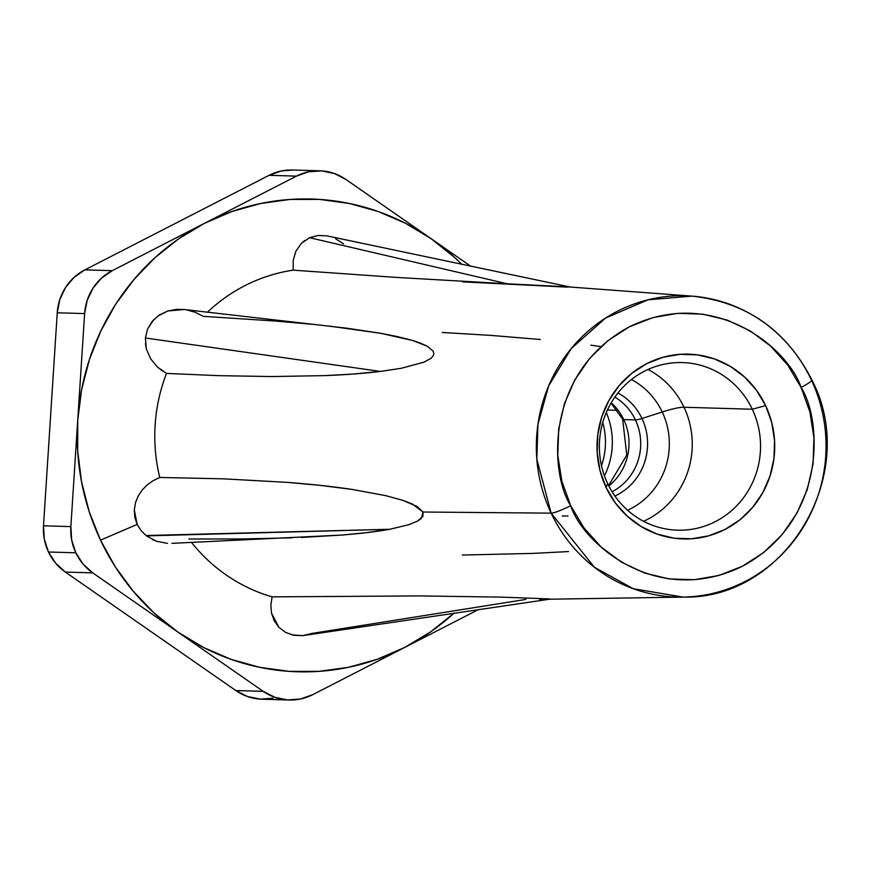 <?xml version="1.0" encoding="UTF-8"?>
<svg xmlns="http://www.w3.org/2000/svg" width="870" height="870" viewBox="0 0 870 870"><rect width="100%" height="100%" fill="white"/><g stroke="black" fill="none" stroke-linecap="round" stroke-linejoin="round"><path stroke-width="1.3" d="M568.588 551.569L532.516 553.418L462.274 555.049M285.534 632.37L278.889 627.324L274.18 620.701L271.505 613.089L270.875 604.998L272.114 596.853A167.247 160.776 -88.3 0 1 191.52 542.434A167.247 160.776 91.7 0 0 272.114 596.853L419.895 595.917L501.794 597.135L549.851 598.93L501.794 597.135L419.895 595.917L272.114 596.853L270.875 604.998L271.505 613.089L278.889 627.324L285.534 632.37L293.712 635.274L302.727 635.644L550.188 599.115M292.624 170.009L281.336 170.977L269.069 175.316L84.868 269.874L112.23 270.668L296.431 176.121A51.591 49.601 -88.3 0 1 319.812 170.803A51.591 49.601 -88.3 0 1 345.923 179.459L431.139 238.695L405.42 223.242L377.961 211.432L349.251 203.45L319.779 199.426L290.047 199.447L260.554 203.515L231.822 211.54L204.33 223.394L178.557 238.88L154.936 257.727L133.882 279.618L115.743 304.163L100.833 330.959L89.414 359.549L81.671 389.434L77.734 420.101L84.618 313.591L87.163 300.378L92.905 288.296L101.453 278.161L112.23 270.668L296.431 176.121L308.698 171.781L321.617 170.89L334.319 173.511L345.923 179.459L431.139 238.695L454.705 257.509L462.09 264.545A236.477 227.309 91.7 0 0 431.139 238.695A236.477 227.309 91.7 0 0 204.33 223.394A236.477 227.309 91.7 0 0 77.734 420.101A236.477 227.309 91.7 0 0 100.507 540.139L137.166 524.414L141.114 530.678L146.475 535.887L389.803 529.264L408.726 524.73L417.48 521.141L421.374 518.411L423.027 512.017L412.162 503.926L402.995 500.391L385.584 495.617L352.132 489.429L319.431 485.286L287.122 482.361L223.177 478.826L159.775 477.467L153.25 480.61L147.334 484.786L142.245 489.94L138.21 496.009L135.481 502.751L134.306 509.994L134.839 517.356L137.166 524.414L134.306 509.994L135.481 502.751L138.21 496.009L142.245 489.94L147.334 484.786L153.25 480.61L159.775 477.467A167.247 160.776 -88.3 0 1 166.496 373.415A167.247 160.776 91.7 0 0 159.775 477.467L223.177 478.826L287.122 482.361C311.656 484.242 333.33 486.591 352.132 489.429L385.584 495.617L402.995 500.391L417.078 506.481L423.027 512.017L551.167 513.159A17.193 2.218 -25.3 0 0 570.687 505.677C549.503 473.041 544.816 372.262 629.293 326.859C715.325 284.729 789.144 350.034 801.063 387.422A17.193 2.218 -25.3 0 0 811.884 379.962A17.193 2.218 154.7 0 1 801.063 387.422L809.883 411.901L813.939 437.719L813.08 463.873L807.327 489.364L796.909 513.213L782.217 534.495L763.827 552.396L742.447 566.229L718.892 575.472L694.064 579.746L668.921 578.909L644.431 572.982L621.528 562.205L601.105 546.98L583.933 527.883L570.687 505.677L561.857 481.186L557.8 455.369L558.67 429.214L564.412 403.724L574.842 379.885L589.523 358.603L607.912 340.692L629.293 326.859L652.859 317.626L677.686 313.341L702.829 314.179L727.32 320.106L750.212 330.894L770.646 346.119L787.807 365.204L801.063 387.422C822.237 420.047 826.935 520.836 742.447 566.229C656.415 608.358 582.606 543.054 570.687 505.677A17.193 2.218 154.7 0 1 551.167 513.159A150.695 144.855 -88.3 0 1 561.15 362.344A150.695 144.855 -88.3 0 1 691.889 296.104L647.867 299.846L605.596 318.05L571.275 348.511L548.665 385.867L537.964 424.19L536.833 459.24L551.167 513.159L423.027 512.017L422.95 516.388L417.48 521.141L408.726 524.73L389.803 529.264C376.993 531.603 360.996 533.538 341.79 535.061L301.401 537.464M184.342 309.513L167.812 310.992L159.34 314.994L152.337 321.182L147.552 329.099L145.399 338.006L380.429 371.436L401.32 368.271L423.897 362.192L430.78 358.473L433.108 356.047L433.869 353.622L433.206 351.262L427.409 346.282L420.362 343.074L412.826 340.54L380.592 333.264L346.641 328.175L184.342 309.513M570.415 287.078L326.859 235.857L317.898 235.498L309.611 237.695L507.156 283.772L569.959 287.013M567.142 287.133L462.514 281.847M319.812 170.803L292.44 169.998A51.591 49.601 91.7 0 0 269.069 175.316L296.431 176.121L269.069 175.316L84.868 269.874L74.091 277.356L65.544 287.491L59.791 299.574L57.246 312.787L43.5 525.817L44.326 539.248L48.47 552.004L55.647 563.194L65.37 572.068L92.731 572.873A51.591 49.601 -88.3 0 1 75.831 552.798L48.47 552.004A51.591 49.601 91.7 0 0 65.37 572.068L235.813 690.541L247.417 696.489L260.108 699.11L273.028 698.218M607.608 483.502A83.835 80.595 91.7 0 0 715.477 521.543A83.835 80.595 91.7 0 0 752.289 409.237L765.633 405.605A92.437 88.86 -88.3 0 1 725.047 529.417A92.437 88.86 -88.3 0 1 606.107 487.494L607.608 483.502A83.835 80.595 -88.3 0 1 682.395 362.572A83.835 80.595 -88.3 0 1 752.289 409.237A83.835 80.595 -88.3 0 1 677.502 530.178A83.835 80.595 -88.3 0 1 607.608 483.502L606.107 487.494L615.286 502.871L627.172 516.084L641.32 526.633L657.176 534.104L674.13 538.204L691.541 538.78L708.735 535.811L725.047 529.417L739.859 519.847L752.583 507.449L762.762 492.714L769.972 476.194L773.952 458.544L774.55 440.437L771.744 422.559L765.633 405.605L756.454 390.228L744.568 377.004L730.43 366.466L714.574 358.995L697.609 354.895L680.199 354.308L663.005 357.276L646.693 363.671L631.892 373.252L619.157 385.649L608.989 400.385L601.768 416.893L597.788 434.543L597.19 452.661L600.006 470.529L606.107 487.494A92.437 88.86 -88.3 0 1 646.693 363.671A92.437 88.86 -88.3 0 1 765.633 405.605L752.289 409.237L684.005 407.247L752.289 409.237A83.835 80.595 91.7 0 0 644.42 371.207A83.835 80.595 91.7 0 0 607.608 483.502M643.593 521.282A83.835 80.595 91.7 0 0 684.005 407.247A83.835 80.595 -88.3 0 1 656.371 514.029M627.607 510.255A72.319 69.524 91.7 0 0 662.222 411.999A85.989 11.092 154.7 0 1 684.005 407.247A85.989 11.092 -25.3 0 0 662.222 411.999A72.319 69.524 -88.3 0 1 627.607 510.255M614.916 496.041A57.202 54.984 91.7 0 0 641.962 418.481L662.222 411.999L641.962 418.481A57.202 54.984 91.7 0 0 617.928 392.99A57.202 54.984 91.7 0 1 641.962 418.481A25.795 3.328 154.7 0 1 635.426 419.916A25.795 3.328 -25.3 0 0 641.962 418.481A57.202 54.984 91.7 0 1 614.916 496.041M614.851 397.09A53.744 51.667 -88.3 0 1 635.426 419.916L623.736 419.568A25.795 3.328 154.7 0 1 622.67 419.166A25.795 3.328 -25.3 0 0 623.736 419.568A53.744 51.667 91.7 0 1 608.804 485.938A53.744 51.667 91.7 0 0 623.736 419.568L635.426 419.916A53.744 51.667 -88.3 0 1 612.088 491.767M607.401 410.031L617.417 410.325L607.401 410.031M604.432 475.857A73.091 70.263 91.7 0 0 606.292 412.532M602.747 422.483A69.633 66.936 -88.3 0 1 601.485 465.722M335.657 238.782L343.541 243.861M691.889 296.104A150.695 144.855 -88.3 0 1 811.221 379.668A150.695 144.855 -88.3 0 1 683.091 597.081C786.175 599.876 860.821 472.986 811.873 379.929C786.36 330.024 746.362 302.086 691.889 296.104L567.969 286.861L507.156 283.772L309.611 237.695L317.898 235.498L326.859 235.857M309.611 237.695L301.422 243.306L295.909 251.158L293.19 260.391L293.201 270.157L395.85 277.378L507.156 283.772L395.85 277.378L293.201 270.157A167.247 160.776 91.7 0 0 207.441 312.199A167.247 160.776 -88.3 0 1 293.201 270.157L293.19 260.391L295.909 251.158L301.422 243.306L304.707 240.501M186.289 309.785L195.152 312.243L203.232 316.343L276.062 321.084L311.699 324.249M157.6 316.212L167.812 310.992L177.012 309.318L184.538 309.535M329.436 326.119L380.592 333.264L397.003 336.505L412.826 340.54L427.409 346.282L433.206 351.262L433.869 353.622L433.108 356.047L430.78 358.473L423.897 362.192L401.32 368.271L380.429 371.436L145.399 338.006L147.552 329.099L154.044 319.301M162.733 371.164L157.644 367.183L150.673 358.875L146.356 348.935L145.41 343.552M218.805 375.655L166.496 373.415L218.805 375.655L271.647 376.558L218.805 375.655M325.271 375.601L271.647 376.558L325.271 375.601L352.557 374.089L380.429 371.436C364.824 373.35 346.434 374.742 325.271 375.601M601.018 346.608L590.839 345.194M539.617 599.354L545.294 599.289M291.863 537.834L240.794 538.987L188.855 538.976M683.091 597.081A150.695 144.855 -88.3 0 1 551.167 513.159L594.351 567.229L633.273 588.729L683.091 597.081L549.383 599.223M404.767 647.41A236.477 227.309 91.7 0 0 454.173 613.056L430.541 631.924L404.767 647.41L312.667 694.684L300.4 699.023L287.481 699.915L274.779 697.294L263.175 691.346L177.958 632.109A236.477 227.309 91.7 0 0 404.767 647.41L312.667 694.684A51.591 49.601 -88.3 0 1 289.297 700.002A51.591 49.601 -88.3 0 1 263.175 691.346L177.958 632.109L203.678 647.552L231.137 659.373L259.847 667.355L289.318 671.368L319.051 671.346L348.544 667.29L377.275 659.264L404.767 647.41L478.663 609.468L404.767 647.41M141.114 530.678L137.166 524.414L100.507 540.139A236.477 227.309 91.7 0 0 177.958 632.109L92.731 572.873L83.009 563.999L75.831 552.798L71.688 540.053L70.861 526.611L77.734 420.101L77.691 451.03L81.53 481.697L89.175 511.571L100.507 540.139L115.34 566.914L133.404 591.437L154.392 613.296L177.958 632.109L92.731 572.873L65.37 572.068L235.813 690.541L263.175 691.346L235.813 690.541A51.591 49.601 91.7 0 0 261.924 699.197L289.297 700.002M171.956 543.348L341.79 535.061L366.129 532.712L389.803 529.264L146.019 535.518M146.475 535.887L156.459 541.238L167.453 543.358L156.459 541.238L152.13 539.422M525.893 599.419L311.764 633.458L302.727 635.644L291.918 634.882M623.736 419.568A53.744 51.667 91.7 0 0 611.24 402.712M635.426 419.916A53.744 51.667 -88.3 0 1 613.339 491.093M631.435 379.548A72.319 69.524 -88.3 0 1 662.222 411.999M684.005 407.247A83.835 80.595 91.7 0 0 648.03 369.467M431.139 238.695L471.051 266.427L431.139 238.695M57.246 312.787L43.5 525.817L70.861 526.611L84.618 313.591L57.246 312.787L84.618 313.591A51.591 49.601 -88.3 0 1 112.23 270.668L84.868 269.874A51.591 49.601 91.7 0 0 57.246 312.787M811.221 379.668A17.193 2.218 154.7 0 1 811.884 379.962M43.5 525.817A51.591 49.601 91.7 0 0 48.47 552.004L75.831 552.798A51.591 49.601 -88.3 0 1 70.861 526.611L43.5 525.817M145.399 338.006L146.356 348.935L150.673 358.875L157.644 367.183L166.496 373.415M442.264 332.471L490.843 335.396L540.27 339.485M608.608 485.558L626.781 455.043L622.67 419.166L611.023 403.093M562.183 516.051L568.012 515.975"/></g></svg>
